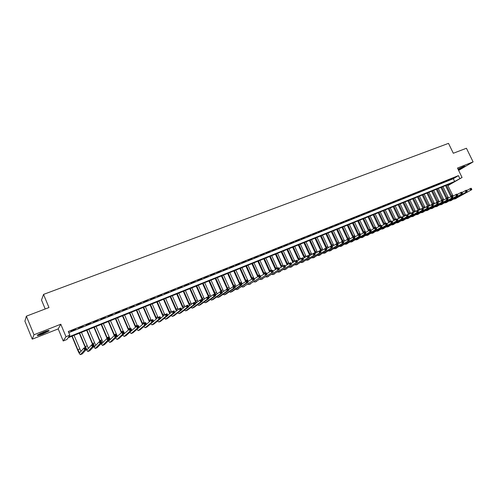 <?xml version="1.0" encoding="UTF-8"?>
<svg xmlns="http://www.w3.org/2000/svg" width="498" height="498" viewBox="0 0 498 498"><rect width="100%" height="100%" fill="white"/><g stroke="black" fill="none" stroke-linecap="round" stroke-linejoin="round"><path stroke-width="0.75" d="M42.778 333.959L48.935 330.94C49.725 330.074 47.957 330.448 43.65 332.066L37.456 335.092C36.684 335.963 38.458 335.59 42.778 333.959M458.309 169.75L465.194 166.183L463.538 166.5L458.017 169.146M447.901 185.524L452.29 182.884L68.083 337.769L66.937 339.474L63.215 340.981L65.985 336.716L69.832 335.173L68.631 336.953L454.643 181.477L462.063 177.481L447.945 185.617M58.216 328.892L60.806 324.217L33.982 334.781L26.363 316.174L24.9 321.173L32.258 339.163L58.216 328.892L63.215 340.981M45.206 308.984L41.521 300.057L43.538 294.405L448.505 143.362L453.317 153.26L466.433 148.255L473.1 161.9L457.488 168.05L462.063 177.481M458.633 170.416L473.1 161.9M33.982 334.781L32.258 339.163M75.702 329.203L70.959 331.326L75.702 329.203M83.228 326.196L78.503 328.307L83.228 326.196M90.686 323.208L85.986 325.312L90.686 323.208M98.081 320.251L93.4 322.349L98.081 320.251M105.414 317.319L100.752 319.405L105.414 317.319M112.679 314.412L108.041 316.491L112.679 314.412M119.887 311.53L115.275 313.597L119.887 311.53M127.034 308.673L122.44 310.727L127.034 308.673M134.118 305.84L129.548 307.889L134.118 305.84M141.146 303.033L136.595 305.069L141.146 303.033M148.111 300.244L143.58 302.274L148.111 300.244M155.021 297.48L150.514 299.497L155.021 297.48M161.875 294.741L157.387 296.746L161.875 294.741M168.666 292.021L164.203 294.019L168.666 292.021M175.408 289.326L170.963 291.318L175.408 289.326M182.094 286.655L177.668 288.635L182.094 286.655M188.723 284.003L184.316 285.976L188.723 284.003M195.303 281.37L190.915 283.337L195.303 281.37M201.821 278.762L197.457 280.716L201.821 278.762M208.295 276.172L203.95 278.121L208.295 276.172M214.713 273.607L210.386 275.543L214.713 273.607M221.081 271.061L216.773 272.991L221.081 271.061M227.399 268.534L223.11 270.451L227.399 268.534M233.668 266.025L229.397 267.936L233.668 266.025M239.887 263.542L235.629 265.446L239.887 263.542M246.056 261.07L241.816 262.969L246.056 261.07M252.175 258.624L247.96 260.51L252.175 258.624M258.244 256.196L254.048 258.076L258.244 256.196M264.27 253.787L260.093 255.661L264.27 253.787M270.252 251.397L266.088 253.258L270.252 251.397M276.185 249.019L272.039 250.88L276.185 249.019M282.073 246.666L277.946 248.514L282.073 246.666M287.912 244.331L283.804 246.174L287.912 244.331M293.714 242.009L289.618 243.846L293.714 242.009M299.466 239.712L295.389 241.536L299.466 239.712M305.174 237.428L301.116 239.245L305.174 237.428M310.845 235.156L306.805 236.967L310.845 235.156M316.467 232.908L312.445 234.714L316.467 232.908M322.05 230.674L318.041 232.473L322.05 230.674M327.591 228.458L323.6 230.25L327.591 228.458M333.094 226.26L329.116 228.04L333.094 226.26M338.553 224.075L334.594 225.849L338.553 224.075M343.975 221.909L340.028 223.677L343.975 221.909M349.353 219.755L345.425 221.517L349.353 219.755M354.694 217.62L350.779 219.375L354.694 217.62M359.992 215.503L356.095 217.246L359.992 215.503M365.258 213.399L361.374 215.136L365.258 213.399M370.481 211.308L366.615 213.038L370.481 211.308M375.666 209.235L371.819 210.959L375.666 209.235M380.821 207.174L376.986 208.892L380.821 207.174M385.931 205.126L382.109 206.838L385.931 205.126M391.005 203.097L387.201 204.803L391.005 203.097M396.047 201.08L392.256 202.779L396.047 201.08M401.052 199.082L397.28 200.775L401.052 199.082M406.019 197.09L402.26 198.777L406.019 197.09M410.956 195.116L407.208 196.797L410.956 195.116M415.855 193.162L412.126 194.836L415.855 193.162M420.723 191.213L417.007 192.882L420.723 191.213M425.553 189.284L421.85 190.939L425.553 189.284M430.353 187.36L426.662 189.016L430.353 187.36M435.115 185.455L431.442 187.105L435.115 185.455M439.852 183.563L436.192 185.206L439.852 183.563M444.552 181.683L440.904 183.32L444.552 181.683M449.221 179.815L445.586 181.446L449.221 179.815M68.792 332.664L453.311 178.726L458.409 175.626L68.307 331.5L69.832 335.173M453.852 177.96L450.236 179.585L453.852 177.96M60.806 324.217L65.985 336.716M458.409 175.626L459.76 178.409M26.363 316.174L48.972 307.546L43.538 294.405M453.311 178.726L454.643 181.477M450.833 196.604L445.517 185.617M447.546 184.802L453.112 196.063M446.401 185.262L451.736 196.218M466.732 190.516L471.089 188.232L471.22 189.302L471.687 189.109L471.413 188.537M471.687 189.109L471.78 189.657L454.96 198.932M471.78 189.657L455.104 198.858L453.827 199.069M471.22 189.302L470.61 190.136L469.919 188.717L470.946 188.73M464.005 166.32L458.067 169.245M458.098 169.314L464.397 166.183M47.957 330.622C45.075 332.365 41.844 333.704 38.265 334.631L38.128 334.644M39.666 333.816L46.289 331.108M37.667 334.936C41.49 333.946 45.094 332.471 48.48 330.51M446.239 198.49L440.917 187.472M442.952 186.65L448.505 197.936M441.801 187.117L447.142 198.117M462.007 192.477L466.396 190.168L466.52 191.244L466.993 191.051L466.719 190.479M466.993 191.051L467.087 191.599L450.36 200.843M467.087 191.599L450.503 200.769L449.221 200.974M466.52 191.244L465.91 192.085L465.219 190.653L466.246 190.672M441.62 200.395L436.285 189.34M438.327 188.518L443.874 199.823M437.163 188.985L442.815 200.426M457.251 194.45L461.671 192.116L461.789 193.205L462.262 193.006L461.988 192.433M462.262 193.006L462.368 193.554L445.729 202.767M462.368 193.554L445.872 202.698L444.59 202.898M461.789 193.205L461.179 194.046L460.488 192.608L461.515 192.626M436.97 202.313L431.629 191.22M433.671 190.392L439.205 201.721M432.501 190.865L438.14 202.331M452.458 196.436L456.915 194.083L457.027 195.172L457.5 194.973L457.226 194.401M457.5 194.973L457.612 195.521L441.066 204.709M457.612 195.521L441.209 204.634L439.921 204.827M457.027 195.172L456.417 196.013L455.72 194.575L456.747 194.6M432.289 204.248L426.935 193.112M428.977 192.284L434.505 203.626M427.801 192.757L433.434 204.248M447.627 198.441L452.122 196.063L452.228 197.158L452.707 196.959L452.427 196.38M452.707 196.959L452.819 197.507L436.373 206.658M452.819 197.507L436.509 206.589L435.221 206.776M452.228 197.158L451.618 198.005L450.92 196.554L451.947 196.579M427.57 206.191L422.211 195.011M424.259 194.189L429.774 205.55M423.07 194.668L428.697 206.172M442.766 200.457L447.297 198.048L447.391 199.156L447.876 198.957L447.596 198.378M447.876 198.957L447.995 199.499L431.642 208.625M447.995 199.499L431.785 208.556L430.496 208.737M447.391 199.156L446.787 200.003L446.084 198.553L447.111 198.578M423.095 208.6L417.455 196.928M419.503 196.106L425.012 207.485M418.308 196.586L423.929 208.114M437.867 202.487L442.436 200.059L442.523 201.173L443.015 200.968L442.734 200.389M443.015 200.968L443.139 201.516L426.886 210.604M443.139 201.516L427.023 210.536L425.728 210.71M442.523 201.173L441.919 202.02L441.216 200.563L442.243 200.588M418.301 210.548L412.661 198.864M414.716 198.036L420.219 209.428M413.514 198.521L419.123 210.069M432.936 204.535L437.543 202.076L437.624 203.196L438.115 202.997L437.829 202.412M438.115 202.997L438.246 203.539L422.092 212.596M438.246 203.539L422.229 212.528L420.935 212.696M437.624 203.196L437.014 204.049L436.316 202.586L437.337 202.611M413.471 212.509L407.843 200.806M409.891 199.978L415.388 211.389M408.684 200.464L414.286 212.03M427.969 206.595L432.613 204.112L432.681 205.244L433.179 205.039L432.899 204.448M433.179 205.039L433.316 205.581L417.268 214.601M433.316 205.581L417.399 214.532L416.104 214.694M432.681 205.244L432.077 206.091L431.374 204.622L432.401 204.653M408.609 214.482L402.982 202.761M405.042 201.933L410.526 213.356M403.822 202.425L409.412 214.009M422.97 208.674L427.645 206.16L427.707 207.299L428.205 207.093L427.925 206.502M428.205 207.093L428.355 207.635L412.406 216.624M428.355 207.635L412.537 216.555L411.242 216.711M427.707 207.299L427.103 208.152L426.4 206.676L427.427 206.707M403.71 216.474L398.095 204.734M400.155 203.906L405.627 215.341M398.923 204.398L404.507 216.001M417.928 210.766L422.646 208.226L422.696 209.372L423.2 209.166L422.92 208.569M423.2 209.166L423.35 209.708L407.513 218.659M423.35 209.708L407.644 218.591L406.343 218.734M422.696 209.372L422.099 210.224L421.389 208.743L422.416 208.78M398.78 218.473L393.171 206.72M395.231 205.886L400.697 217.34M393.993 206.39L399.57 218.006M412.854 212.87L417.61 210.305L417.654 211.457L418.158 211.252L417.878 210.654M418.158 211.252L418.314 211.793L402.583 220.707M418.314 211.793L402.714 220.639L401.413 220.776M417.654 211.457L417.05 212.316L416.347 210.828L417.368 210.866M393.812 220.483L388.21 208.718M390.276 207.884L395.729 219.344M389.031 208.388L394.59 220.023M407.738 214.993L412.537 212.397L412.568 213.561L413.079 213.349L412.798 212.752M413.079 213.349L413.24 213.891L397.622 222.768M413.24 213.891L397.753 222.699L396.445 222.836M412.568 213.561L411.971 214.42L411.261 212.926L412.288 212.963M388.807 222.513L383.217 210.729M385.284 209.901L390.743 221.392M384.033 210.405L389.585 222.052M402.589 217.134L407.426 214.507L407.451 215.678L407.962 215.466L407.681 214.868M407.962 215.466L408.136 216.008L392.623 224.847M408.136 216.008L392.754 224.779L391.44 224.903M407.451 215.678L406.847 216.537L406.138 215.043L407.165 215.08M383.771 224.554L378.187 212.758M380.26 211.924L385.726 223.465M378.997 212.434L384.537 224.094M397.398 219.288L402.272 216.636L402.291 217.813L402.807 217.601L402.521 216.997M402.807 217.601L402.988 218.136L387.587 226.939M402.988 218.136L387.718 226.876L386.404 226.988M402.291 217.813L401.693 218.672L400.983 217.172L402.004 217.209M378.698 226.602L373.127 214.8M375.199 213.966L380.677 225.55M373.923 214.476L379.451 226.148M392.175 221.461L397.087 218.778L397.093 219.96L397.616 219.749L397.329 219.139M397.616 219.749L397.802 220.284L382.52 229.049M397.802 220.284L382.645 228.98L381.331 229.086M397.093 219.96L396.495 220.826L395.786 219.313L396.806 219.357M373.587 228.669L368.028 216.854M370.101 216.02L375.585 227.648M368.819 216.537L374.334 228.221M386.909 223.646L391.864 220.931L391.858 222.127L392.387 221.909L392.1 221.305M392.387 221.909L392.58 222.45L377.409 231.172M392.58 222.45L377.54 231.103L376.22 231.203M391.858 222.127L391.266 222.992L390.55 221.473L391.571 221.517M368.439 230.748L362.893 218.927M364.966 218.087L370.462 229.765M363.677 218.61L369.18 230.3M381.605 225.849L386.597 223.104L386.585 224.305L387.114 224.088L386.828 223.478M387.114 224.088L387.313 224.629L372.267 233.307M387.313 224.629L372.392 233.245L371.078 233.332M386.585 224.305L385.994 225.171L385.278 223.652L386.299 223.695M363.26 232.846L357.72 221.012M359.793 220.172L365.669 232.429M358.498 220.695L364.007 232.429M376.258 228.072L381.294 225.295L381.275 226.503L381.804 226.285L381.518 225.675M381.804 226.285L382.01 226.82L367.088 235.461M382.01 226.82L367.213 235.398L365.893 235.473M381.275 226.503L380.684 227.374L379.962 225.843L380.989 225.893M358.037 234.95L352.509 223.11M354.588 222.276L360.452 234.552M353.275 222.799L358.797 234.583M370.873 230.306L375.953 227.499L375.922 228.719L376.457 228.495L376.171 227.885M376.457 228.495L376.669 229.03L361.872 237.633M376.669 229.03L361.996 237.565L360.67 237.633M375.922 228.719L375.33 229.59L374.608 228.053L375.635 228.103M352.777 237.073L347.262 225.227M349.341 224.386L355.199 236.687M348.021 224.922L353.555 236.743M365.451 232.566L370.568 229.721L370.524 230.948L371.066 230.723L370.78 230.107M371.066 230.723L371.29 231.259L356.618 239.818M371.29 231.259L356.742 239.75L355.416 239.806M370.524 230.948L369.939 231.819L369.217 230.281L370.238 230.331M347.498 239.245L341.977 227.356M344.056 226.515L349.901 238.835M342.73 227.051L348.27 238.928M359.986 234.838L365.146 231.962L365.351 232.354L364.804 232.578L365.096 233.195L365.638 232.971L365.351 232.354M365.638 232.971L365.868 233.506L351.327 242.016M365.868 233.506L351.445 241.953L350.119 241.997M365.096 233.195L364.505 234.072L363.783 232.522L364.804 232.578M342.182 241.437L336.648 229.503M338.733 228.663L344.566 241.001M337.401 229.205L342.948 241.125M354.476 237.129L359.68 234.216L359.88 234.614L359.332 234.838L359.618 235.461L360.166 235.237L359.88 234.614M360.166 235.237L360.403 235.766L345.992 244.232M360.403 235.766L346.11 244.169L344.784 244.207M359.618 235.461L359.033 236.338L358.311 234.782L359.332 234.838M336.835 243.647L331.288 231.663M333.374 230.823L339.194 243.18M332.029 231.365L337.993 243.927M348.93 239.432L354.178 236.488L354.364 236.892L353.81 237.116L354.103 237.745L354.657 237.515L354.364 236.892M354.657 237.515L354.9 238.05L340.62 246.466M354.9 238.05L340.738 246.404L339.406 246.423M354.103 237.745L353.518 238.623L352.789 237.06L353.81 237.116M331.438 245.875L325.885 233.842M327.977 233.002L333.778 245.377M326.62 233.55L332.571 246.13M343.346 241.754L348.625 238.779L349.353 240.341L335.21 248.714M349.098 239.812L348.812 239.183L348.251 239.414L349.353 240.341L335.328 248.651L333.99 248.664M348.544 240.042L347.959 240.92L347.231 239.351L348.251 239.414M348.812 239.183L348.625 238.779M326.402 248.795L320.444 236.033M322.536 235.193L328.325 247.581M321.166 235.747L327.105 248.346M337.719 244.095L343.035 241.088L343.763 242.657L329.763 250.98M343.502 242.128L343.215 241.499L342.649 241.729L343.763 242.657L329.875 250.917L328.537 250.917M342.941 242.358L342.363 243.242L341.634 241.667L342.649 241.729M343.215 241.499L343.035 241.088M320.905 251.023L314.96 238.243M317.058 237.403L322.835 249.803M315.682 237.957L321.602 250.581M332.048 246.454L337.401 243.41L338.13 244.991L324.273 253.264M337.862 244.462L337.569 243.827L337.003 244.064L338.13 244.991L324.385 253.202L323.046 253.183M337.295 244.692L336.716 245.576L335.988 243.995L337.003 244.064M337.569 243.827L337.401 243.41M315.371 253.264L309.439 240.472M311.536 239.625L317.294 252.044M310.148 240.185L316.056 252.828M326.333 248.832L331.724 245.757L332.459 247.338L318.739 255.567M332.178 246.809L331.886 246.174L331.319 246.41L332.459 247.338L318.851 255.505L317.506 255.468M331.612 247.045L331.033 247.929L330.299 246.342L331.319 246.41M331.886 246.174L331.724 245.757M309.8 255.524L303.88 242.713M305.977 241.872L311.723 254.297M304.577 242.433L310.472 255.094M320.575 251.229L326.003 248.116L326.738 249.71L313.167 257.883M326.451 249.181L326.159 248.539L325.586 248.782L326.738 249.71L313.273 257.821L311.929 257.771M325.879 249.417L325.3 250.301L324.572 248.707L325.586 248.782M326.159 248.539L326.003 248.116M304.185 257.796L298.277 244.972M300.375 244.126L306.102 256.563M298.968 244.692L304.844 257.373M314.773 253.644L320.239 250.494L320.973 252.094L307.552 260.217M320.681 251.565L320.388 250.93L319.809 251.166L320.102 251.807L320.681 251.565L320.973 252.094L307.658 260.155L306.314 260.093M320.102 251.807L319.523 252.691L318.795 251.092L319.809 251.166M320.388 250.93L320.239 250.494M298.52 260.087L292.631 247.251M294.729 246.404L300.437 258.848M293.31 246.977L299.174 259.663M308.928 256.084L314.431 252.897L315.166 254.497L301.894 262.571M314.861 253.974L314.568 253.333L313.983 253.569L314.275 254.217L314.861 253.974L315.166 254.497L302 262.508L300.649 262.427M314.275 254.217L313.703 255.101L312.968 253.494L313.983 253.569M314.568 253.333L314.431 252.897M292.818 262.39L286.941 249.542M289.039 248.695L294.735 261.145M287.614 249.274L293.459 261.973M303.033 258.537L308.573 255.312L309.308 256.924L296.192 264.936M308.997 256.395L308.704 255.754L308.119 255.997L308.411 256.644L308.997 256.395L309.308 256.924L296.298 264.88L294.947 264.78M308.411 256.644L307.839 257.534L307.104 255.916L308.119 255.997M308.704 255.754L308.573 255.312M287.072 264.712L281.208 251.851M283.312 251.004L288.989 263.454M281.874 251.583L287.701 264.295M297.094 261.014L302.672 257.746L303.413 259.365L290.446 267.326M303.089 258.842L302.796 258.194L302.199 258.437L302.498 259.091L303.089 258.842L303.413 259.365L290.552 267.27L289.201 267.152M302.498 259.091L301.925 259.981L301.19 258.356L302.199 258.437M302.796 258.194L302.672 257.746M281.283 267.046L275.431 254.179M277.542 253.333L283.2 265.789M276.091 253.918L281.899 266.635M291.106 263.51L296.727 260.205L297.462 261.83L284.663 269.729M297.132 261.307L296.839 260.653L296.242 260.902L296.534 261.556L297.132 261.307L297.462 261.83L284.763 269.673L283.406 269.536M296.534 261.556L295.968 262.446L295.233 260.821L296.242 260.902M296.839 260.653L296.727 260.205M275.45 269.393L269.617 256.526M271.721 255.679L277.392 268.185M270.258 256.265L276.054 268.995M285.074 266.025L290.732 262.676L291.467 264.307L278.83 272.157M291.131 263.791L290.832 263.137L290.234 263.386L290.527 264.04L291.131 263.791L291.467 264.307L278.93 272.101L277.573 271.945M290.527 264.04L289.961 264.936L289.226 263.299L290.234 263.386M290.832 263.137L290.732 262.676M269.567 271.759L263.753 258.892M265.864 258.039L271.541 270.601M264.388 258.63L270.159 271.36M278.992 268.559L284.688 265.173L285.429 266.81L272.954 274.597M285.08 266.293L284.781 265.633L284.177 265.882L284.47 266.542L285.08 266.293L285.429 266.81L273.053 274.541L271.69 274.367M284.47 266.542L283.91 267.438L283.169 265.801L284.177 265.882M284.781 265.633L284.688 265.173M263.641 274.143L257.846 261.269M259.956 260.423L265.646 273.029M258.474 261.02L264.22 273.751M272.86 271.117L278.594 267.687L279.341 269.331L267.034 277.062M278.98 268.814L278.681 268.154L278.071 268.41L278.37 269.069L278.98 268.814L279.341 269.331L267.133 277.006L265.764 276.807M278.37 269.069L277.809 269.966L277.062 268.316L278.071 268.41M278.681 268.154L278.594 267.687M257.671 276.539L251.895 263.672M254.005 262.82L259.701 275.481M252.511 263.423L258.238 276.147M266.679 273.701L272.456 270.221L273.197 271.877L261.064 279.54M272.836 271.354L272.537 270.694L271.914 270.949L272.213 271.615L272.836 271.354L273.197 271.877L261.164 279.484L259.794 279.266M272.213 271.615L271.659 272.512L270.912 270.856L271.914 270.949M272.537 270.694L272.456 270.221M251.646 278.948L245.894 266.088M248.01 265.235L253.712 277.952M246.504 265.845L252.212 278.575M253.824 278.152L254.285 278.849M260.454 276.303L266.262 272.773L267.009 274.435L255.051 282.042M266.635 273.919L266.337 273.253L265.714 273.514L266.013 274.18L266.635 273.919L267.009 274.435L255.15 281.986L253.775 281.737M266.013 274.18L265.459 275.083L264.712 273.414L265.714 273.514M266.337 273.253L266.262 272.773M245.582 281.376L239.849 268.528M241.966 267.675L248.228 281.308M240.447 268.285L246.168 281.071M254.173 278.93L260.024 275.35L260.771 277.019L248.994 284.563M260.386 276.502L260.087 275.836L259.458 276.097L259.757 276.764L260.386 276.502L260.771 277.019L249.087 284.507L247.705 284.234M259.757 276.764L259.203 277.666L258.456 275.998L259.458 276.097M260.087 275.836L260.024 275.35M239.476 283.835L233.755 270.98M235.871 270.128L242.121 283.785M234.346 270.744L240.073 283.586M247.842 281.575L253.737 277.946L254.484 279.627L242.887 287.103M254.086 279.11L253.787 278.438L253.152 278.699L253.457 279.372L254.086 279.11L254.484 279.627L242.974 287.047L241.592 286.748M253.457 279.372L252.903 280.281L252.156 278.6L253.152 278.699M253.787 278.438L253.737 277.946M233.344 286.362L227.617 273.458M229.734 272.605L235.959 286.282M228.196 273.221L233.936 286.12M241.462 284.246L247.394 280.567L248.141 282.248L236.731 289.662M247.736 281.737L247.438 281.065L246.796 281.326L247.101 281.999L247.736 281.737L248.141 282.248L246.547 282.908L236.818 289.606L235.43 289.276M247.101 281.999L246.547 282.908L245.8 281.221L246.796 281.326M247.438 281.065L247.394 280.567M227.169 288.915L221.429 275.948M223.552 275.095L229.752 288.796M221.996 275.724L227.748 288.672M235.031 286.941L241.001 283.206L241.754 284.893L232.168 291.542L230.524 292.239M241.337 284.383L241.032 283.704L240.391 283.972L240.69 284.651L241.337 284.383L241.754 284.893L240.148 285.559L230.611 292.189L229.223 291.828M240.69 284.651L240.148 285.559L239.395 283.866L240.391 283.972M241.032 283.704L241.001 283.206M220.944 291.486L215.192 278.463M217.315 277.61L223.496 291.324M215.752 278.239L222.158 292.289M228.545 289.655L234.552 285.864L235.305 287.564L225.924 294.137L224.268 294.841M234.882 287.053L234.577 286.375L233.929 286.643L234.234 287.321L234.882 287.053L235.305 287.564L233.686 288.236L224.355 294.791L222.961 294.393M234.234 287.321L233.686 288.236L232.933 286.531L233.929 286.643M234.577 286.375L234.552 285.864M214.669 294.075L208.911 280.997M211.034 280.144L217.19 293.87M209.453 280.779L215.846 294.853M222.008 292.394L228.053 288.547L228.806 290.253L219.637 296.752L217.968 297.462M228.37 289.749L228.072 289.064L227.418 289.332L227.717 290.017L228.37 289.749L228.806 290.253L227.175 290.932L218.056 297.412L216.655 296.982M227.717 290.017L227.175 290.932L226.422 289.22L227.418 289.332M228.072 289.064L228.053 288.547M208.948 297.823L202.574 283.549M204.697 282.696L210.835 296.435M203.109 283.337L209.477 297.437M215.416 295.165L219.855 291.934L221.504 291.249L222.257 292.967L213.293 299.391L211.613 300.101M221.809 292.463L221.504 291.772L220.844 292.046L221.149 292.731L221.809 292.463L222.257 292.967L220.608 293.646L211.7 300.051L210.293 299.584M221.149 292.731L220.608 293.646L219.855 291.934L220.844 292.046M221.504 291.772L221.504 291.249M202.549 300.412L196.187 286.126M198.316 285.267L204.423 299.012M196.71 285.914L203.06 300.033M208.768 297.953L213.231 294.667L214.893 293.982L215.653 295.7L206.9 302.049L205.207 302.765M215.192 295.196L214.887 294.505L214.221 294.785L214.526 295.47L215.192 295.196L215.653 295.7L213.991 296.391L205.288 302.716L203.881 302.211M214.526 295.47L213.991 296.391L213.231 294.667L214.221 294.785M214.887 294.505L214.893 293.982M196.094 303.027L189.757 288.722M191.879 287.863L197.961 301.607M190.261 288.516L196.586 302.653M202.07 300.773L206.558 297.418L208.232 296.727L208.992 298.458L200.451 304.726L198.752 305.448M208.519 297.96L208.214 297.262L207.548 297.543L207.847 298.234L208.519 297.96L208.992 298.458L207.317 299.155L198.833 305.399L197.413 304.857M207.847 298.234L207.317 299.155L206.558 297.418L207.548 297.543M208.214 297.262L208.232 296.727M189.582 305.654L183.264 291.336M185.393 290.477L191.45 304.222M183.762 291.137L190.062 305.286M195.309 303.618L199.823 300.201L201.516 299.503L202.275 301.24L193.959 307.428L192.247 308.156M201.79 300.742L201.485 300.045L200.812 300.325L201.117 301.022L201.79 300.742L202.275 301.24L200.582 301.937L192.321 308.106L190.896 307.515M201.117 301.022L200.582 301.937L199.823 300.201L200.812 300.325M201.485 300.045L201.516 299.503M183.021 308.299L176.728 293.969M178.857 293.11L184.883 306.849M177.213 293.776L183.482 307.938M188.499 306.488L193.037 303.002L194.737 302.298L195.496 304.048L187.404 310.148L185.686 310.883M195.004 303.55L194.699 302.846L194.021 303.126L194.326 303.83L195.004 303.55L195.496 304.048L193.797 304.751L185.76 310.833L184.328 310.198M194.326 303.83L193.797 304.751L193.037 303.002L194.021 303.126M194.699 302.846L194.737 302.298M176.404 310.957L170.135 296.627M172.264 295.768L178.253 309.495M170.609 296.441L176.852 310.609M181.627 309.383L186.19 305.828L187.908 305.118L188.667 306.874L180.805 312.893L179.068 313.634M188.163 306.376L187.858 305.672L187.167 305.959L187.472 306.662L188.163 306.376L188.667 306.874L186.949 307.583L179.143 313.584L177.705 312.893M187.472 306.662L186.949 307.583L186.19 305.828L187.167 305.959M187.858 305.672L187.908 305.118M169.737 313.64L163.487 299.31M165.616 298.451L171.573 312.153M163.948 299.124L170.16 313.292M174.705 312.308L179.28 308.679L181.017 307.963L181.776 309.725L174.144 315.664L172.401 316.404M181.26 309.233L180.955 308.523L180.264 308.81L180.569 309.519L181.26 309.233L181.776 309.725L180.046 310.441L172.476 316.361L171.026 315.614M180.569 309.519L180.046 310.441L179.28 308.679L180.264 308.81M180.955 308.523L181.017 307.963M163.008 316.336L156.789 302.006M158.918 301.147L164.838 314.823M157.237 301.825L163.419 315.993M167.72 315.265L172.32 311.555L174.063 310.833L174.829 312.601L167.434 318.452L165.678 319.199M174.3 312.109L173.995 311.399L173.298 311.692L173.603 312.402L174.3 312.109L174.829 312.601L173.086 313.329L165.747 319.156L164.29 318.353M173.603 312.402L173.086 313.329L172.32 311.555L173.298 311.692M173.995 311.399L174.063 310.833M156.223 319.044L150.035 304.732M152.164 303.873L158.047 317.512M150.471 304.558L156.615 318.714M160.68 318.247L165.292 314.45L167.054 313.728L167.82 315.508L160.667 321.266L158.899 322.019M167.284 315.016L166.973 314.3L166.27 314.593L166.575 315.302L167.284 315.016L167.82 315.508L166.064 316.236L158.968 321.976L157.499 321.104M166.575 315.302L166.064 316.236L165.292 314.45L166.27 314.593M166.973 314.3L167.054 313.728M149.375 321.77L143.225 307.478M145.354 306.619L151.218 320.264M143.642 307.31L149.755 321.447M153.577 321.266L158.208 317.375L159.989 316.641L160.754 318.434L153.845 324.105L152.064 324.858M160.2 317.942L159.895 317.226L159.179 317.519L159.491 318.234L160.2 317.942L160.754 318.434L158.98 319.168L152.133 324.814L150.645 323.881M159.491 318.234L158.98 319.168L158.208 317.375L159.179 317.519M159.895 317.226L159.989 316.641M142.478 324.509L136.359 310.248M138.488 309.383L144.364 323.09M136.763 310.08L142.839 324.198M146.412 324.31L151.062 320.326L152.855 319.585L153.627 321.384L146.966 326.962L145.173 327.721M153.06 320.899L152.749 320.177L152.033 320.475L152.344 321.191L153.06 320.899L153.627 321.384L151.834 322.125L145.235 327.684L143.741 326.669M152.344 321.191L151.834 322.125L151.062 320.326L152.033 320.475M152.749 320.177L152.855 319.585M135.512 327.267L129.436 313.037M131.565 312.178L137.448 325.947M129.829 312.875L135.854 326.956M137.454 328.879L143.854 323.302L145.665 322.555L146.437 324.36L140.031 329.844L138.226 330.61M145.858 323.874L145.547 323.152L144.825 323.451L145.13 324.173L145.858 323.874L146.437 324.36L144.625 325.107L138.288 330.572L136.769 329.477M145.13 324.173L144.625 325.107L143.854 323.302L144.825 323.451M145.547 323.152L145.665 322.555M128.49 330.037L122.452 315.85M124.587 314.991L130.476 328.823M122.832 315.695L128.814 329.732M130.327 331.774L136.583 326.302L138.407 325.549L139.179 327.367L133.034 332.757L131.217 333.523M138.587 326.881L138.282 326.153L137.548 326.458L137.859 327.18L138.587 326.881L139.179 327.367L137.361 328.12L131.279 333.486L129.748 332.303M137.859 327.18L137.361 328.12L136.583 326.302L137.548 326.458M138.282 326.153L138.407 325.549M121.4 332.813L115.412 318.689M117.547 317.824L123.448 331.724M115.779 318.539L121.711 332.515M123.174 334.662L129.25 329.327L131.092 328.568L131.864 330.392L125.982 335.689L124.151 336.461M131.26 329.913L130.949 329.184L130.215 329.489L130.526 330.218L131.26 329.913L131.864 330.392L130.028 331.158L124.207 336.424L122.657 335.142M130.526 330.218L130.028 331.158L129.25 329.327L130.215 329.489M130.949 329.184L131.092 328.568M114.247 335.602L108.315 321.546M110.45 320.687L117.478 336.536M108.67 321.409L114.577 335.384M115.966 337.551L121.854 332.384L123.709 331.618L124.481 333.448L118.866 338.646L117.024 339.424M123.865 332.969L123.554 332.234L122.813 332.546L123.124 333.28L123.865 332.969L124.481 333.448L122.626 334.22L117.08 339.387L115.505 337.993M123.124 333.28L122.626 334.22L121.854 332.384L122.813 332.546M123.554 332.234L123.709 331.618M107.07 338.484L101.156 324.435M103.298 323.575L110.301 339.474M101.499 324.298L107.419 338.341M108.707 340.451L109.149 340.607L114.384 335.465L116.258 334.693L117.036 336.53L111.695 341.628L109.84 342.412M116.401 336.057L116.09 335.322L115.343 335.627L115.654 336.368L116.401 336.057L117.036 336.53L115.163 337.308L109.803 342.431L108.29 340.862M115.654 336.368L115.163 337.308L114.384 335.465L115.343 335.627M116.09 335.322L116.258 334.693M99.861 341.46L93.941 327.342M96.077 326.483L103.055 342.431M94.265 327.211L100.191 341.323M101.38 343.359L101.897 343.614L106.858 338.572L108.745 337.793L109.523 339.642L104.462 344.635L102.594 345.425M108.875 339.169L108.564 338.428L107.811 338.74L108.122 339.48L108.875 339.169L109.523 339.642L107.636 340.427L102.557 345.444L101.007 343.738M108.122 339.48L107.636 340.427L106.858 338.572L107.811 338.74M108.564 338.428L108.745 337.793M92.591 344.46L86.664 330.28M88.8 329.415L95.753 345.413M86.969 330.155L92.908 344.33M93.998 346.266L94.583 346.645L99.258 341.709L101.162 340.925L101.947 342.78L97.16 347.666L95.28 348.469M101.281 342.313L100.969 341.566L100.21 341.883L100.521 342.624L101.281 342.313L101.947 342.78L100.036 343.57L95.249 348.482L93.661 346.627M100.521 342.624L100.036 343.57L99.258 341.709L100.21 341.883M100.969 341.566L101.162 340.925M85.258 347.486L79.319 333.237M81.454 332.378L88.383 348.407M79.612 333.118L85.556 347.367M86.54 349.185L87.206 349.702L91.595 344.871L93.518 344.081L94.296 345.948L89.802 350.729L87.909 351.532M93.624 345.481L93.307 344.734L92.541 345.052L92.852 345.799L93.624 345.481L94.296 345.948L92.373 346.745L87.878 351.544L86.241 349.521M92.852 345.799L92.373 346.745L91.595 344.871L92.541 345.052M93.307 344.734L93.518 344.081M72.191 336.113L77.837 349.702L79.717 352.814L83.857 348.065L85.799 347.268L86.577 349.142L84.641 349.945L80.439 354.638C79.848 354.508 78.902 352.951 77.62 349.963L71.917 336.225M74.053 335.359L80.944 351.426M85.893 348.675L85.575 347.928L84.803 348.245L85.114 348.998L85.893 348.675L86.577 349.142L82.382 353.817L80.477 354.626M85.114 348.998L84.641 349.945L83.857 348.065L84.803 348.245M85.575 347.928L85.799 347.268M452.576 195.204L451.431 195.677M456.249 198.385L455.104 198.858M447.988 197.096L446.837 197.569M451.655 200.289L450.503 200.769M443.369 199.001L442.212 199.48M447.03 202.213L445.872 202.698M438.719 200.918L437.555 201.397M442.373 204.149L441.209 204.634M434.038 202.848L432.868 203.333M437.686 206.097L436.509 206.589M429.326 204.79L428.143 205.276M432.967 208.058L431.785 208.556M424.582 206.745L423.393 207.236M428.212 210.038L427.023 210.536M419.808 208.718L418.606 209.21M423.431 212.03L422.229 212.528M414.996 210.698L413.788 211.196M418.613 214.028L417.399 214.532M410.153 212.696L408.933 213.2M413.757 216.045L412.537 216.555M405.272 214.706L404.046 215.211M408.87 218.08L407.644 218.591M400.361 216.73L399.128 217.24M403.953 220.122L402.714 220.639M395.412 218.771L394.173 219.282M398.998 222.183L397.753 222.699M390.432 220.826L389.181 221.342M394.005 224.262L392.754 224.779M385.415 222.892L384.157 223.415M388.975 226.347L387.718 226.876M380.366 224.978L379.096 225.501M383.914 228.451L382.645 228.98M375.274 227.076L373.998 227.598M378.816 230.574L377.54 231.103M370.151 229.186L368.869 229.715M373.687 232.709L372.392 233.245M364.99 231.315L363.696 231.85M368.514 234.857L367.213 235.398M359.793 233.456L358.485 233.998M363.303 237.023L361.996 237.565M354.557 235.616L353.244 236.158M358.056 239.202L356.742 239.75M349.285 237.789L347.959 238.337M352.771 241.399L351.445 241.953M343.975 239.98L342.636 240.528M347.448 243.615L346.11 244.169M338.621 242.184L337.277 242.738M342.089 245.844L340.738 246.404M333.23 244.406L331.88 244.966M336.685 248.091L335.328 248.651M327.802 246.647L326.439 247.207M331.245 250.351L329.875 250.917M322.33 248.9L320.961 249.467M325.76 252.629L324.385 253.202M316.821 251.173L315.439 251.745M320.239 254.926L318.851 255.505M311.269 253.463L309.874 254.036M314.674 257.242L313.273 257.821M305.679 255.767L304.272 256.346M309.065 259.57L307.658 260.155M300.045 258.089L298.626 258.674M303.419 261.917L302 262.508M294.368 260.429L292.942 261.02M297.729 264.282L296.298 264.88M288.647 262.788L287.209 263.38M291.996 266.667L290.552 267.27M282.883 265.166L281.438 265.764M286.219 269.069L284.763 269.673M277.075 267.557L275.618 268.161M280.393 271.491L278.93 272.101M271.223 269.972L269.754 270.576M274.529 273.931L273.053 274.541M265.328 272.4L263.847 273.01M268.615 276.39L267.133 277.006M259.39 274.852L257.896 275.469M262.658 278.868L261.164 279.484M253.401 277.318L251.895 277.94M256.657 281.358L255.15 281.986M247.369 279.808L245.85 280.43M250.606 283.879L249.087 284.507M241.287 282.316L239.762 282.945M244.506 286.412L242.974 287.047M235.162 284.844L233.618 285.479M238.361 288.965L236.818 289.606M228.98 287.39L227.43 288.025M232.168 291.542L230.611 292.189M222.755 289.954L221.193 290.595M225.924 294.137L224.355 294.791M216.487 292.538L214.906 293.191M219.637 296.752L218.056 297.412M210.162 295.146L208.569 295.8M213.293 299.391L211.7 300.051M203.788 297.773L202.182 298.433M206.9 302.049L205.288 302.716M197.357 300.425L195.745 301.091M200.451 304.726L198.833 305.399M190.883 303.095L189.259 303.768M193.959 307.428L192.321 308.106M184.353 305.784L182.716 306.463M187.404 310.148L185.76 310.833M177.774 308.499L176.118 309.183M180.805 312.893L179.143 313.584M171.138 311.238L169.469 311.922M174.144 315.664L172.476 316.361M164.446 313.995L162.765 314.686M167.434 318.452L165.747 319.156M157.704 316.772L156.011 317.475M160.667 321.266L158.968 321.976M150.9 319.579L149.195 320.282M153.845 324.105L152.133 324.814M144.047 322.405L142.322 323.115M146.966 326.962L145.235 327.684M137.137 325.256L135.394 325.972M140.031 329.844L138.288 330.572M130.165 328.126L128.409 328.848M133.034 332.757L131.279 333.486M123.137 331.027L121.369 331.755M125.982 335.689L124.207 336.424M116.046 333.946L114.266 334.681M118.866 338.646L117.08 339.387M108.9 336.897L107.101 337.638M111.695 341.628L109.89 342.375M101.692 339.866L99.88 340.613M104.462 344.635L102.638 345.388M94.421 342.867L92.591 343.62M97.16 347.666L95.33 348.432M87.088 345.886L85.245 346.645M89.802 350.729L87.953 351.495M79.692 348.936L77.837 349.702M82.382 353.817L80.514 354.588"/></g></svg>
